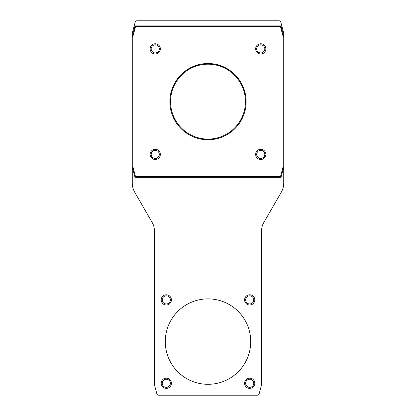 <?xml version="1.0" encoding="UTF-8"?>
<svg xmlns="http://www.w3.org/2000/svg" width="416" height="416" viewBox="0 0 416 416"><rect width="100%" height="100%" fill="white"/><g stroke="black" fill="none" stroke-linecap="round" stroke-linejoin="round"><path stroke-width="0.62" d="M283.733 33.275L283.733 36.208A0.681 0.681 0 0 0 283.707 36.031L281.128 26.411A0.681 0.681 0 0 0 280.472 25.906L135.528 25.906A0.681 0.681 0 0 0 134.872 26.411L132.293 36.031A0.681 0.681 0 0 0 132.267 36.208L132.267 33.275A1.7 1.7 0 0 1 132.33 32.838L135.216 22.064A1.7 1.7 0 0 1 136.859 20.8L279.141 20.8A1.7 1.7 0 0 1 280.784 22.064L283.67 32.838A1.7 1.7 0 0 1 283.733 33.275M283.707 167.242L283.052 167.066L283.733 167.066L283.733 182.983A18.72 18.72 0 0 1 281.221 192.343L263.749 222.607A15.995 15.995 0 0 0 261.607 230.604L261.607 384.426A1.7 1.7 0 0 1 261.55 384.868L259.116 393.936A1.7 1.7 0 0 1 257.473 395.2L158.527 395.2A1.7 1.7 0 0 1 156.884 393.936L154.45 384.868A1.7 1.7 0 0 1 154.393 384.426L154.393 230.604A15.995 15.995 0 0 0 152.251 222.607L134.779 192.343A18.72 18.72 0 0 1 132.267 182.983L132.267 167.066A0.681 0.681 0 0 0 132.293 167.242L134.872 176.862A0.681 0.681 0 0 0 135.528 177.367L280.472 177.367A0.681 0.681 0 0 0 281.128 176.862L283.707 167.242A0.681 0.681 0 0 0 283.733 167.066L283.733 36.208L283.052 36.208L283.052 167.066L280.472 176.686L135.528 176.686L132.948 167.066L132.948 36.208L135.528 26.588L280.472 26.588L283.052 36.208L283.707 36.031M208 298.875A42.718 42.718 0 0 0 171.007 362.95A42.718 42.718 0 0 0 244.993 362.95A42.718 42.718 0 0 0 208 298.875M208 139.074A37.44 37.44 0 0 1 175.578 82.914A37.44 37.44 0 0 1 240.422 82.914A37.44 37.44 0 0 1 208 139.074M208 139.755A38.121 38.121 0 0 0 241.015 82.576A38.121 38.121 0 0 0 174.985 82.576A38.121 38.121 0 0 0 208 139.755M132.293 36.031L132.948 36.208L132.267 36.208L132.267 167.066L132.948 167.066L132.293 167.242M169.156 304.132A5.106 5.106 0 0 0 170.544 297.05A5.106 5.106 0 0 0 163.457 295.662A5.106 5.106 0 0 0 162.068 302.749A5.106 5.106 0 0 0 169.156 304.132M168.574 303.269A4.061 4.061 0 0 1 162.256 300.175A4.061 4.061 0 0 1 168.09 296.249A4.061 4.061 0 0 1 168.574 303.269M161.314 384.358A5.106 5.106 0 0 0 167.378 388.279A5.106 5.106 0 0 0 171.298 382.216A5.106 5.106 0 0 0 165.235 378.295A5.106 5.106 0 0 0 161.314 384.358M162.334 384.14A4.061 4.061 0 0 1 167.554 379.423A4.061 4.061 0 0 1 169.031 386.298A4.061 4.061 0 0 1 162.334 384.14M254.457 381.446A5.106 5.106 0 0 0 247.858 378.524A5.106 5.106 0 0 0 244.93 385.128A5.106 5.106 0 0 0 251.534 388.05A5.106 5.106 0 0 0 254.457 381.446M253.484 381.826A4.061 4.061 0 0 1 249.07 387.301A4.061 4.061 0 0 1 246.532 380.739A4.061 4.061 0 0 1 253.484 381.826M252.096 295.391A5.106 5.106 0 0 0 245.19 297.497A5.106 5.106 0 0 0 247.296 304.403A5.106 5.106 0 0 0 254.202 302.297A5.106 5.106 0 0 0 252.096 295.391M251.602 296.312A4.061 4.061 0 0 1 251.846 303.342A4.061 4.061 0 0 1 245.638 300.04A4.061 4.061 0 0 1 251.602 296.312M160.087 152.776A5.106 5.106 0 0 0 153.629 149.552A5.106 5.106 0 0 0 150.4 156.01A5.106 5.106 0 0 0 156.858 159.234A5.106 5.106 0 0 0 160.087 152.776M159.094 153.109A4.061 4.061 0 0 1 154.43 158.371A4.061 4.061 0 0 1 152.204 151.7A4.061 4.061 0 0 1 159.094 153.109M260.853 159.5A5.106 5.106 0 0 0 265.86 154.294A5.106 5.106 0 0 0 260.66 149.287A5.106 5.106 0 0 0 255.653 154.492A5.106 5.106 0 0 0 260.853 159.5M260.832 158.454A4.061 4.061 0 0 1 257.202 152.428A4.061 4.061 0 0 1 264.233 152.298A4.061 4.061 0 0 1 260.832 158.454M152.282 53.04A5.106 5.106 0 0 0 159.401 51.844A5.106 5.106 0 0 0 158.205 44.72A5.106 5.106 0 0 0 151.086 45.916A5.106 5.106 0 0 0 152.282 53.04M152.885 52.187A4.061 4.061 0 0 1 153.556 45.183A4.061 4.061 0 0 1 159.286 49.27A4.061 4.061 0 0 1 152.885 52.187M265.517 50.731A5.106 5.106 0 0 0 262.605 44.122A5.106 5.106 0 0 0 255.996 47.029A5.106 5.106 0 0 0 258.908 53.638A5.106 5.106 0 0 0 265.517 50.731M264.54 50.352A4.061 4.061 0 0 1 257.587 51.423A4.061 4.061 0 0 1 260.14 44.866A4.061 4.061 0 0 1 264.54 50.352M280.472 177.367L280.472 176.686L281.128 176.862M134.872 176.862L135.528 176.686L135.528 177.367M281.128 26.411L280.472 26.588L280.472 25.906M135.528 25.906L135.528 26.588L134.872 26.411"/></g></svg>
